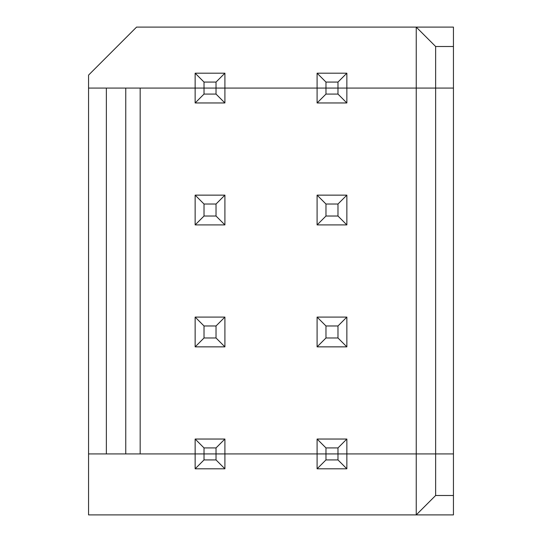 <?xml version="1.0" encoding="UTF-8"?>
<svg xmlns="http://www.w3.org/2000/svg" width="542" height="542" viewBox="0 0 542 542"><rect width="100%" height="100%" fill="white"/><g stroke="black" fill="none" stroke-linecap="round" stroke-linejoin="round"><path stroke-width="0.81" d="M88.556 453.925L88.556 75.114L136.564 27.1L453.444 27.1L453.444 46.504L435.639 46.504L435.639 88.075L453.444 88.075L453.444 453.925L416.236 453.925L416.236 514.9L88.556 514.9L88.556 453.925L106.361 453.925L106.361 88.075L224.91 88.075L224.91 73.19L216.028 82.072L216.028 88.075L346.86 88.075L346.86 73.19L337.978 82.072L337.978 88.075L435.639 88.075L435.639 495.496L416.236 514.9L453.444 514.9L453.444 453.925L346.86 453.925L346.86 439.04L317.09 439.04L317.09 468.81L346.86 468.81L346.86 453.925L337.978 453.925L337.978 459.928L325.972 459.928L325.972 453.925L216.028 453.925L216.028 459.928L224.91 468.81L224.91 439.04L216.028 447.922L216.028 453.925L140.168 453.925L195.14 453.925L195.14 468.81L204.022 459.928L204.022 453.925L195.14 453.925L195.14 439.04L204.022 447.922L216.028 447.922M204.022 447.922L204.022 453.925L337.978 453.925L325.972 453.925L325.972 447.922L317.09 439.04M317.09 468.81L325.972 459.928M337.978 459.928L346.86 468.81M435.639 495.496L453.444 495.496M216.028 459.928L204.022 459.928M195.14 468.81L224.91 468.81M346.86 73.19L317.09 73.19L317.09 88.075L325.972 88.075L325.972 82.072L317.09 73.19M346.86 439.04L337.978 447.922L337.978 453.925L416.236 453.925L416.236 88.075L453.444 88.075L453.444 46.504M325.972 82.072L337.978 82.072M204.022 82.072L195.14 73.19L195.14 88.075L204.022 88.075L204.022 82.072L216.028 82.072M224.91 73.19L195.14 73.19M337.978 94.078L325.972 94.078L325.972 88.075L337.978 88.075L337.978 94.078L346.86 102.96L346.86 88.075L416.236 88.075L416.236 27.1L435.639 46.504M325.972 447.922L337.978 447.922M224.91 439.04L195.14 439.04M125.764 88.075L125.764 453.925L106.361 453.925M88.556 88.075L106.361 88.075M125.764 453.925L140.168 453.925L140.168 88.075L195.14 88.075L195.14 102.96L204.022 94.078L204.022 88.075L216.028 88.075L216.028 94.078L204.022 94.078M216.028 94.078L224.91 102.96L224.91 88.075L317.09 88.075L317.09 102.96L325.972 94.078M216.028 337.978L224.91 346.86L224.91 317.09L216.028 325.972L216.028 337.978L204.022 337.978L204.022 325.972L216.028 325.972M204.022 325.972L195.14 317.09L195.14 346.86L204.022 337.978M195.14 346.86L224.91 346.86M337.978 337.978L325.972 337.978L325.972 325.972L317.09 317.09L317.09 346.86L346.86 346.86L346.86 317.09L337.978 325.972L337.978 337.978L346.86 346.86M317.09 346.86L325.972 337.978M325.972 325.972L337.978 325.972M216.028 204.022L216.028 216.028L204.022 216.028L204.022 204.022L216.028 204.022L224.91 195.14L195.14 195.14L195.14 224.91L204.022 216.028M204.022 204.022L195.14 195.14M337.978 204.022L337.978 216.028L325.972 216.028L325.972 204.022L337.978 204.022L346.86 195.14L317.09 195.14L317.09 224.91L325.972 216.028M346.86 317.09L317.09 317.09M216.028 216.028L224.91 224.91L224.91 195.14M224.91 317.09L195.14 317.09M337.978 216.028L346.86 224.91L346.86 195.14M317.09 224.91L346.86 224.91M195.14 224.91L224.91 224.91M325.972 204.022L317.09 195.14M317.09 102.96L346.86 102.96M195.14 102.96L224.91 102.96"/></g></svg>
